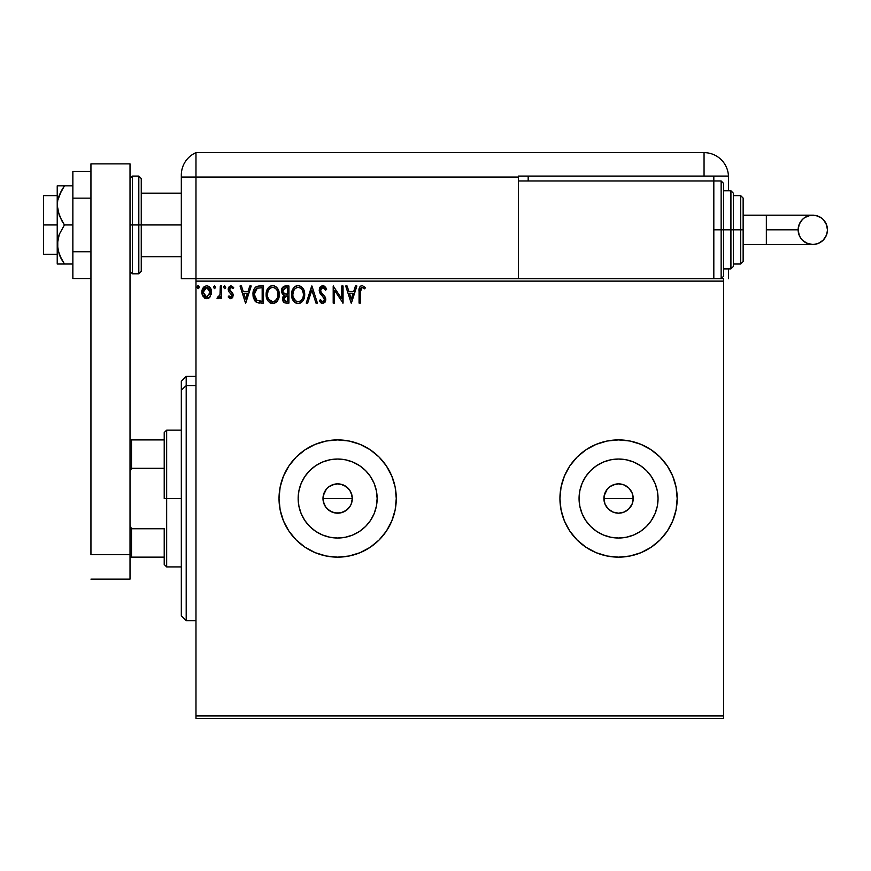 <?xml version="1.0" encoding="UTF-8"?>
<svg xmlns="http://www.w3.org/2000/svg" width="871" height="871" viewBox="0 0 871 871"><rect width="100%" height="100%" fill="white"/><g stroke="black" fill="none" stroke-linecap="round" stroke-linejoin="round"><path stroke-width="1.31" d="M345.787 486.334L348.008 488.163L343.261 484.984L337.654 483.862L340.507 484.145L345.787 486.334L349.837 490.384L352.026 495.664L352.309 498.517L351.187 504.135L352.309 498.517A14.655 14.655 0 0 1 337.643 513.182A14.655 14.655 0 0 1 322.989 498.517L324.11 504.124L325.46 506.661L327.278 508.882L332.025 512.061L337.632 513.182L343.25 512.061L348.008 508.893L350.545 505.485M610.081 486.562L615.688 484.145L618.552 483.862L624.169 484.984L628.916 488.152L632.096 492.91L633.217 498.517L632.085 504.146L633.217 498.517A14.655 14.655 0 0 1 618.552 513.182A14.655 14.655 0 0 1 603.897 498.517L605.018 504.124L606.368 506.661L608.187 508.882L612.934 512.061L618.541 513.182L624.159 512.061L628.916 508.893L631.453 505.485M377.143 498.517A39.5 39.5 0 0 1 337.643 538.017A39.5 39.5 0 0 1 298.154 498.517L298.905 490.819L301.159 483.405L304.806 476.579L309.717 470.59L315.705 465.68L322.531 462.033L329.946 459.779L337.643 459.028L345.352 459.779L352.766 462.033L359.592 465.68L365.58 470.59L370.491 476.579L374.138 483.405L376.392 490.819L377.143 498.517L376.392 506.225L374.138 513.64L370.491 520.466L365.58 526.454L359.592 531.364L352.766 535.012L345.352 537.265L337.643 538.017L329.946 537.265L322.531 535.012L315.705 531.364L309.717 526.454L304.806 520.466L301.159 513.64L298.905 506.225L298.154 498.517A39.5 39.5 0 0 1 337.643 459.028A39.5 39.5 0 0 1 377.143 498.517M658.051 498.517A39.5 39.5 0 0 1 618.552 538.017A39.5 39.5 0 0 1 579.063 498.517L579.814 490.819L582.068 483.405L585.715 476.579L590.625 470.59L596.613 465.68L603.44 462.033L610.854 459.779L618.552 459.028L626.26 459.779L633.674 462.033L640.501 465.68L646.489 470.59L651.399 476.579L655.046 483.405L657.3 490.819L658.051 498.517L657.3 506.225L655.046 513.64L651.399 520.466L646.489 526.454L640.501 531.364L633.674 535.012L626.26 537.265L618.552 538.017L610.854 537.265L603.44 535.012L596.613 531.364L590.625 526.454L585.715 520.466L582.068 513.64L579.814 506.225L579.063 498.517A39.5 39.5 0 0 1 618.552 459.028A39.5 39.5 0 0 1 658.051 498.517M676.059 509.927A58.629 58.629 0 0 0 677.181 498.539A58.629 58.629 0 0 1 618.552 557.146A58.629 58.629 0 0 1 559.933 498.517A58.629 58.629 0 0 0 561.044 509.916M561.066 510.003A58.629 58.629 0 0 0 564.375 520.902M564.419 521.01A58.629 58.629 0 0 0 585.954 547.249L596.123 552.682A58.629 58.629 0 0 0 629.973 556.025M586.02 547.282A58.629 58.629 0 0 0 596.102 552.671M596.123 552.682L607.12 556.014L618.552 557.146L629.994 556.014A58.629 58.629 0 0 0 672.695 521M672.739 520.912A58.629 58.629 0 0 0 676.048 509.992L677.181 498.517L676.048 487.085L672.717 476.089L667.306 465.952L660.011 457.068L651.127 449.774L640.991 444.362L629.994 441.02L618.552 439.899L607.12 441.02L596.123 444.362L585.987 449.774L577.103 457.068L569.808 465.952L564.397 476.089L561.055 487.085L559.933 498.517L561.055 509.96L564.397 520.956L569.808 531.092L577.103 539.976L585.987 547.26M279.025 498.517A58.629 58.629 0 0 0 337.643 557.146A58.629 58.629 0 0 0 396.272 498.517A58.629 58.629 0 0 1 337.643 557.146A58.629 58.629 0 0 1 279.025 498.517L280.146 509.96L283.489 520.956L288.9 531.092L296.194 539.976L305.079 547.26L315.215 552.682L326.211 556.014L337.643 557.146L349.086 556.014L360.082 552.682L370.219 547.26L379.103 539.976L386.397 531.092L391.808 520.956L395.151 509.96L396.272 498.517L395.151 487.085L391.808 476.089L386.397 465.952L379.103 457.068L370.219 449.774L360.082 444.362L349.086 441.02L337.643 439.899L326.211 441.02L315.215 444.362L305.079 449.774L296.194 457.068L288.9 465.952L283.489 476.089L280.146 487.085L279.025 498.517A58.629 58.629 0 0 1 337.643 439.899A58.629 58.629 0 0 1 396.272 498.517A58.629 58.629 0 0 0 337.643 439.899A58.629 58.629 0 0 0 279.025 498.517M351.187 504.135L349.837 506.661L345.787 510.711L340.507 512.899L334.78 512.888L329.51 510.711L325.46 506.661L323.272 501.369L323.272 495.664L326.342 489.186M327.289 508.882L325.133 506.138M332.014 512.05L330.447 511.288M337.643 513.182L334.203 512.769M340.496 512.899L339.472 513.063M345.776 510.711L344.481 511.495M349.826 506.682L349.293 507.423M352.026 501.38L351.655 502.839M618.541 513.182L612.944 512.061L610.419 510.711L608.187 508.882L605.018 504.135L604.18 501.38L604.18 495.664L607.261 489.175M605.018 504.124L604.518 502.719M612.934 512.061L611.355 511.288M630.735 506.672L628.916 508.893L624.169 512.061L618.552 513.182L615.111 512.769M621.393 512.899L620.37 513.063M626.685 510.711L625.313 511.527M632.096 504.135L628.459 509.328M632.923 501.391L632.564 502.839M195.975 718.357L723.594 718.357L195.975 718.357L195.975 281.126L723.594 281.126L723.594 715.918L195.975 715.918L195.975 718.357M723.594 278.676L195.975 278.676L195.975 715.918L723.594 715.918L723.594 718.357L723.594 281.126L195.975 281.126L195.975 278.676L723.594 278.676L723.594 281.126L723.594 278.676M210.259 296.652L211.468 291.11L210.357 287.985L208.833 286.385L206.71 285.786L204.598 286.385L202.17 290.01L202.595 295.639L205.654 298.579L207.766 298.579L209.584 297.479L211.533 292.221C211.566 288.671 209.965 286.526 206.71 285.786C203.466 286.537 201.854 288.682 201.887 292.221L203.172 296.663L206.71 298.72L209.944 297.087M220.309 286.004L221.626 286.004L220.309 286.004L220.004 294.921L217.021 298.296L218.795 298.524L220.309 296.663L220.309 298.503L221.626 298.503L221.626 286.004L221.626 298.503L221.626 286.004L220.309 286.004L220.102 294.496L217.021 298.296L218.022 298.72L220.309 296.663L220.309 298.503L221.626 298.503L220.309 298.503M230.739 298.72L232.644 297.632L233.21 294.953L232.503 293.026L229.824 290.522L229.617 288.628L231.12 287.321L232.927 288.639L233.678 287.484L230.967 285.786L229.215 286.581L228.235 288.769L228.627 291.328L231.904 295.215L230.946 297.153L228.964 295.868L228.202 296.946L229.955 298.557L230.739 298.72L233.243 295.443L232.818 293.516L229.509 289.335L231.12 287.321L232.927 288.639L233.678 287.484L230.967 285.786L228.202 289.401L228.627 291.328L231.926 295.509L230.652 297.185L228.964 295.868L228.202 296.946L230.739 298.72M259.144 286.015L255.922 286.907L254.049 289.226L253.047 292.841L253.341 297.642L254.985 301.028L256.836 302.487L263.488 303.108L263.488 286.004L259.514 286.004C254.953 286.624 252.775 289.412 252.971 294.344L256.836 302.487L263.488 303.108L263.488 286.004L263.488 303.108L260.897 303.108M285.503 286.004L288.922 286.004L284.621 286.102L282.019 288.29L281.627 292.221L284.164 295.236L282.933 296.859L282.629 299.809L284.479 302.749L288.922 303.108L288.922 286.004L288.922 303.108L288.922 286.004L285.503 286.004C282.825 286.417 281.485 288.04 281.464 290.86L284.164 295.236L282.563 298.873C282.585 301.562 283.902 302.977 286.505 303.108L288.922 303.108L286.505 303.108M307.67 303.108L306.233 303.108L311.72 286.004L306.233 303.108L307.67 303.108L311.829 290.141L315.988 303.108L317.414 303.108L311.938 286.004L317.414 303.108L311.938 286.004L306.233 303.108L307.67 303.108L311.829 290.141L315.988 303.108L317.414 303.108L315.988 303.108M341.748 286.004L341.748 298.731L333.201 286.004L333.201 303.108L334.518 303.108L334.518 290.359L343.065 303.108L343.065 286.004L341.748 286.004L343.065 286.004L341.748 286.004L341.748 298.731L333.201 286.004L333.201 303.108L334.518 303.108L334.518 290.359L343.065 303.108L343.065 286.004L342.793 303.108M360.387 291.731L361.062 287.898L362.652 287.386L364.753 288.856L365.428 287.539L362.194 285.568L360.431 286.189L359.407 287.768L359.07 303.108L360.387 303.108L360.387 291.731L362.205 287.321L364.753 288.856L365.428 287.539L362.194 285.568C359.581 286.461 358.547 288.453 359.07 291.556L359.07 303.108L360.387 303.108L360.387 291.731M629.994 556.014L640.991 552.682L651.127 547.26L660.011 539.976L667.306 531.092L672.717 520.956L676.048 509.96M355.444 286.004L356.881 286.004L351.394 303.108L356.881 286.004L355.444 286.004L353.691 291.491L348.89 291.491L347.126 286.004L345.7 286.004L351.176 303.108L356.881 286.004L355.444 286.004L353.691 291.491L348.89 291.491L347.126 286.004L345.7 286.004L351.176 303.108L345.7 286.004L347.126 286.004M322.782 285.568L320.082 287.136L319.167 290.195L320.016 293.233L324.23 298.459L324.339 300.386L323.446 301.606L321.911 301.573L320.419 299.602L319.396 300.647L320.659 302.585L322.695 303.544L325.014 302.204L325.71 298.873L324.807 296.532L320.92 291.905L320.637 289.194L322.88 287.321L325.558 290.174L326.625 289.303L324.741 286.309L322.782 285.568L319.167 290.195L324.437 299.624L322.706 301.791L320.419 299.602L319.396 300.647L322.695 303.544L325.743 299.559L325.068 296.957L320.92 291.905L320.484 290.217L322.88 287.321L325.558 290.174L326.625 289.303L322.782 285.568M304.708 294.485L303.837 289.989L302.172 287.43L299.624 285.786L296.586 285.786L294.05 287.463L292.406 290.054L291.578 293.799L291.916 297.642L294.235 301.856L296.673 303.337L298.982 303.489L301.094 302.618L303.173 300.375L304.708 294.485C304.763 289.618 302.564 286.646 298.111 285.568C293.647 286.679 291.469 289.684 291.545 294.561C291.469 299.493 293.679 302.487 298.209 303.544C302.64 302.379 304.796 299.363 304.708 294.485M279.275 294.485L278.404 289.989L276.749 287.43L274.191 285.786L271.153 285.786L268.616 287.463L266.972 290.054L266.145 293.799L266.482 297.642L267.702 300.473L269.836 302.694L274.3 303.304L277.74 300.375L279.275 294.485C279.341 289.618 277.141 286.646 272.677 285.568C268.224 286.679 266.036 289.684 266.123 294.561C266.036 299.493 268.257 302.487 272.775 303.544C277.207 302.379 279.373 299.363 279.275 294.485L279.188 295.998M249.781 286.004L251.218 286.004L245.731 303.108L251.218 286.004L249.781 286.004L248.028 291.491L243.227 291.491L241.463 286.004L240.037 286.004L245.513 303.108L251.218 286.004L249.781 286.004L248.028 291.491L243.227 291.491L241.463 286.004L240.037 286.004L245.513 303.108L240.037 286.004L241.463 286.004M225.785 287.212L224.685 285.786L223.607 286.962L224.685 288.639L225.785 287.212L224.685 288.639L225.785 287.212L224.685 285.786L223.597 287.212L224.685 288.639L223.597 287.212L224.685 285.786L225.785 287.212M215.703 287.212L214.604 285.786L213.526 286.962L214.604 288.639L215.703 287.212L214.604 288.639L215.703 287.212L214.604 285.786L213.515 287.212L214.604 288.639L213.515 287.212L214.604 285.786L215.703 287.212M199.263 287.212L198.642 285.928L197.695 285.928L197.064 287.212L197.695 288.508L198.642 288.508L199.263 287.212L198.163 288.639L199.263 287.212L198.163 288.639L197.064 287.212L198.163 288.639L197.064 287.212L198.163 285.786L197.064 287.212L198.163 285.786L199.263 287.212L197.695 285.928M626.695 486.334L624.453 485.103M337.654 483.862L332.047 484.984L337.643 483.862L340.507 484.145M329.173 486.562L334.791 484.145M323.272 495.664L324.11 492.91L322.989 498.517A14.655 14.655 0 0 1 337.643 483.862A14.655 14.655 0 0 1 352.309 498.517L351.187 492.91L349.837 490.384L351.187 492.91M379.103 457.068L370.219 449.774M360.082 444.362L358.188 443.611M326.211 441.02L315.215 444.362L305.079 449.774M296.194 539.976L305.079 547.26M315.215 552.682L317.49 553.575M349.086 556.014L360.082 552.682L370.219 547.26M677.181 498.506A58.629 58.629 0 0 0 676.059 487.118M676.048 487.052A58.629 58.629 0 0 0 672.739 476.132M672.695 476.045A58.629 58.629 0 0 0 651.149 449.795M651.105 449.763A58.629 58.629 0 0 0 630.005 441.031M629.973 441.02A58.629 58.629 0 0 0 596.145 444.352M596.102 444.362A58.629 58.629 0 0 0 586.02 449.752M585.954 449.795A58.629 58.629 0 0 0 564.419 476.034M564.375 476.143A58.629 58.629 0 0 0 561.066 487.041M561.044 487.129A58.629 58.629 0 0 0 559.933 498.484M559.933 498.517A58.629 58.629 0 0 1 618.552 439.899A58.629 58.629 0 0 1 677.181 498.517L676.898 492.779M569.808 465.952L567.925 468.968M657.3 490.819L655.046 483.405M610.854 459.779L603.44 462.033M579.814 506.225L582.068 513.64M626.26 537.265L633.674 535.012M604.18 495.664L605.018 492.91L603.897 498.517A14.655 14.655 0 0 1 618.552 483.862A14.655 14.655 0 0 1 633.217 498.517L632.096 492.91L630.746 490.384L632.096 492.91M624.169 484.984L618.562 483.862L612.955 484.984L615.699 484.145M618.552 483.862L621.415 484.145M632.934 495.664L633.217 498.517L603.897 498.517L633.217 498.517M608.198 508.882L606.368 506.661M604.18 501.38L603.897 498.517M376.392 490.819L374.138 483.405M329.946 459.779L322.531 462.033M298.905 506.225L301.159 513.64M345.352 537.265L352.766 535.012M352.026 495.664L352.309 498.517L322.989 498.517L352.309 498.517M324.11 504.135L322.989 498.517M606.368 490.373L605.018 492.91M612.955 484.984L610.408 486.334M630.746 490.384L628.916 488.152M325.46 490.373L324.11 492.91M332.047 484.984L329.51 486.334M349.837 490.384L348.008 488.152M360.387 303.108L359.07 303.108M359.081 290.751L359.102 289.934M359.113 289.836L359.244 288.464M359.462 287.626L359.734 287.027M365.428 287.539L364.753 288.856M363.795 288.051L361.879 287.365M360.725 288.464L360.529 289.096M351.285 298.982L349.445 293.244L353.125 293.244L351.285 298.982L349.445 293.244L353.125 293.244L351.285 298.982M334.518 303.108L333.201 303.108L333.495 286.004M325.547 287.201L326.353 288.649M326.625 289.303L325.558 290.174L324.589 288.377M323.381 287.408L322.433 287.365M320.495 289.956L320.517 290.664M320.484 290.217L321.225 292.416M321.573 292.917L324.001 295.574M324.948 296.739L325.373 297.566M325.58 298.209L325.71 298.873M325.732 299.21L325.732 299.907M325.71 300.245L325.025 302.204M322.107 303.478L321.345 303.152M320.964 302.868L321.573 303.282M320.517 302.422L319.962 301.649M319.396 300.647L320.419 299.602L320.822 300.321M320.419 299.602L320.942 300.506M321.301 301.007L321.922 301.584M322.292 301.736L322.901 301.78M324.339 300.375L324.437 299.624M323.968 297.915L323.25 296.978M321.453 295.127L320.974 294.572M320.931 294.529L320.452 293.908M319.657 292.525L319.385 291.752M319.679 287.844L320.071 287.147M320.103 287.114L322.357 285.601M324.23 298.459L324.382 299.036M321.66 287.724L322.88 287.321M304.687 295.247L304.621 295.998M303.587 299.602L304.121 298.285M303.935 298.797L303.173 300.364M302.749 301.007L302.259 301.606M301.791 302.074L301.105 302.618L301.791 302.074M300.288 303.086L299.733 303.304M296.663 303.337L295.802 302.999M295.269 302.705L294.376 301.997M294.267 301.889L295.269 302.694M292.406 299.112L292.188 298.535M291.872 297.468L291.643 296.129M291.633 293.026L291.905 291.513M292.133 290.762L292.395 290.076M293.124 288.682L294.039 287.474M294.06 287.452L294.768 286.777M295.215 286.439L295.759 286.124M296.586 285.786L297.327 285.623M298.111 285.568L298.873 285.623M298.895 285.623L299.613 285.786M301.17 286.537L302.673 288.007M303.293 288.943L303.827 289.967M303.979 290.348L304.327 291.437M304.578 292.689L304.676 293.712M294.05 287.463L293.113 288.693M297.838 287.332L298.154 287.321C301.704 288.214 303.446 290.598 303.391 294.485L303.326 293.287M298.764 287.365L300.016 287.768L298.764 287.365M301.41 288.856L302.215 289.934M303.195 292.449L303.391 294.485C303.467 298.415 301.725 300.843 298.154 301.791C294.561 300.887 292.808 298.481 292.863 294.572L292.885 295.182L292.863 294.572C292.787 290.62 294.54 288.203 298.154 287.321M302.716 298.132L301.66 299.929M292.939 295.802L292.885 295.182M295.824 301.05L293.157 297.022M296.467 301.41L297.076 301.638M297.534 301.747L296.358 301.366M296.347 287.735L296.924 287.506M293.157 292.101L292.863 294.572L293.538 290.925L295.117 288.584L293.843 290.283M300.724 288.214L301.388 288.834M299.014 301.693L299.711 301.453M299.94 301.344L298.764 301.736M302.411 298.786L300.473 301.028M303.315 295.737L303.097 296.946M284.425 302.716L283.151 301.388M282.857 300.713L282.64 299.831M283.086 301.268L282.661 297.795M283.554 294.921L282.999 294.54M282.498 294.039L282.128 293.494M281.485 290.424L282.476 287.539M283.532 301.965L284.131 302.531M283.315 292.765L283.968 293.473L282.901 291.839L282.999 289.586L282.781 290.86L286.102 287.757L287.604 287.757L287.604 294.115L284.85 293.919L286.94 294.115L284.85 293.919L282.857 291.633M285.993 301.344L283.881 298.84L284 299.82L283.881 298.84L286.929 295.868L285.721 295.988L287.604 295.868L287.604 301.355L285.122 301.17M285.144 296.194L285.721 295.988M284.196 297.294L283.881 298.84L284.665 296.575M284.305 288.04L285.111 287.822M282.999 289.586L283.26 289.03M284.447 300.691L284 299.82M286.929 295.868L287.604 295.868L287.604 301.355L286.243 301.355M279.068 296.771L279.188 296.02M278.176 299.58L278.687 298.285M278.165 299.602L277.751 300.364M277.305 301.028L276.836 301.606M276.357 302.085L275.682 302.618L276.357 302.074M274.855 303.086L273.679 303.467M271.24 303.337L270.38 302.999M266.983 299.112L266.755 298.535M266.439 297.479L266.21 296.129M266.21 293.004L266.33 292.21M266.7 290.762L266.972 290.043M268.627 287.452L269.346 286.777M269.618 286.559L270.326 286.124M271.153 285.786L271.894 285.623M273.461 285.623L274.191 285.786M275.737 286.537L277.239 288.007M277.871 288.943L278.905 291.447M267.724 292.101L267.441 294.572C267.353 290.62 269.117 288.203 272.721 287.321L272.1 287.365L272.721 287.321C276.281 288.214 278.023 290.598 277.958 294.485C278.034 298.415 276.292 300.843 272.721 301.791L270.402 301.05L268.693 299.286L272.721 301.791C269.139 300.887 267.375 298.481 267.441 294.572L268.116 290.925L269.683 288.584L268.41 290.283M273.026 287.332L273.93 287.495M267.441 294.572L267.451 295.182L267.441 294.572M267.506 295.802L267.451 295.182M270.925 287.735L271.502 287.506M277.893 295.737L277.893 293.287M277.762 292.449L277.675 296.946M275.976 288.856L276.782 289.934M275.29 288.214L275.965 288.834M272.721 301.791L273.342 301.736L272.721 301.791M273.581 301.693L274.278 301.453M274.507 301.344L273.342 301.736M277.283 298.132L275.04 301.028M258.818 302.999L258.23 302.912M256.216 302.139L255.53 301.606M254.299 300.06L254.822 300.843M253.33 297.599L253.156 296.739M253.015 295.53L253.156 296.706M252.993 293.571L253.145 292.09M253.494 290.62L253.809 289.76M254.049 289.226L254.408 288.584M254.43 288.551L254.833 287.963M255.334 287.408L255.911 286.918M258.012 286.124L258.763 286.036M258.829 302.999L259.863 303.086M257.097 300.658L254.288 294.344L257.239 288.192L262.171 287.757L262.171 301.355L256.51 300.266M255.072 290.413L256.303 288.791M257.446 288.116L258.099 287.953M260.353 301.333L259.395 301.268M254.288 294.344L254.463 292.297L254.288 294.344M254.43 296.271L254.321 295.313M254.942 298.067L254.648 297.207M255.399 298.982L254.963 298.122M255.497 289.695L254.724 291.295M245.633 298.982L243.782 293.244L247.462 293.244L245.633 298.982L243.782 293.244L247.462 293.244L245.633 298.982M228.202 296.946L228.964 295.868L230.652 297.185L231.926 295.509L231.338 294.006M231.61 294.376L231.926 295.509L230.292 293.081M228.627 291.328L228.202 289.401L228.627 291.328M230.967 285.786L233.678 287.484L232.927 288.639L232.579 288.159M231.12 287.321L230.434 287.506M229.617 288.628L230.467 291.23M229.998 290.762L229.509 289.335L231.229 291.818M232.818 293.516L233.21 294.953M225.513 288.159L224.947 288.606M224.566 288.628L223.597 287.212L224.685 285.786M224.446 285.819L223.662 286.722M218.969 298.415L218.414 298.677M217.739 298.688L217.021 298.296L217.641 296.967L218.654 297.098M218.022 298.72L217.021 298.296L218.022 298.72M217.641 296.967L218.229 297.185L217.641 296.967M219.895 295.334L220.178 293.963M220.254 292.896L220.276 292.351M220.298 291.066L220.309 290.206M214.734 288.628L214.19 288.541M213.526 286.973L214.604 285.786M205.643 298.579L204.772 298.22M202.584 295.607L202.214 294.648M202.203 294.572L201.963 293.385M202.17 290.021L202.627 288.769M202.649 288.737L202.17 290.01M203.727 287.114L204.293 286.603M209.182 286.624L209.813 287.234M210.368 287.985L210.858 288.9M211.087 289.466L211.261 290.01M211.261 290.032L211.468 291.099M211.522 291.665L211.468 291.11M211.468 293.375L211.239 294.518M208.278 298.405L209.051 297.958M209.835 287.267L208.833 286.385M204.25 288.671L206.71 287.321L204.816 288.061M210.227 292.21L210.031 290.566L210.227 292.21L206.71 297.185L203.204 292.21L206.71 287.321L210.205 292.634M205.894 297.055L205.153 296.673M205.142 296.673L203.988 295.334M203.4 290.566L204.032 289.02M207.538 287.452L209.04 288.497M207.755 296.978L207.135 297.153M198.294 288.628L197.75 288.541M198.414 285.83L198.991 286.276M302.139 289.814L303.326 293.266M286.102 287.757L287.604 287.757L287.604 294.115L286.94 294.115M268.671 289.814L269.085 289.237M277.283 290.892L277.675 292.057M268.693 299.286L267.724 297.022M260.767 287.757L262.171 287.757L262.171 301.355L261.311 301.355M256.684 300.408L255.671 299.384M209.399 289.02L210.031 290.566M210.031 293.875L209.835 294.518M203.4 293.875L203.248 293.048M186.198 385.646L186.198 376.392L186.198 385.646L195.975 385.646L186.198 385.646L186.198 620.653L186.198 385.646L181.32 390.154L186.198 385.646M181.32 381.269L181.32 390.154L181.32 381.269L186.198 376.392L195.975 376.392M181.32 615.764L181.32 390.154L181.32 615.764L186.198 620.653L195.975 620.653M164.216 439.899L164.216 498.517L166.666 498.517L166.666 430.122L166.666 498.517L181.32 498.517L166.666 498.517L166.666 566.912L166.666 498.517L164.216 498.517L164.216 432.571L164.216 439.899L130.019 439.899L131.488 439.899L131.488 468.304L164.216 468.304L131.488 468.304L131.488 439.899L164.216 439.899M164.216 528.741L164.216 564.473L164.216 528.741L131.488 528.741L130.019 525.387L131.488 528.741L131.488 557.146L164.216 557.146L131.488 557.146L131.488 528.741L164.216 528.741M130.019 471.657L131.488 468.304L130.019 471.657M130.019 557.146L131.488 557.146L130.019 557.146M43.55 224.947L57.225 224.947L43.55 224.947L43.55 254.256L43.55 195.627L43.55 224.947M138.816 273.799L132.468 273.799L132.468 224.947L132.468 273.799L132.468 224.947L130.019 224.947L138.816 224.947L138.816 273.799L138.816 224.947L138.816 273.799L141.254 271.349L141.254 224.947L181.32 224.947L141.254 224.947L141.254 178.533L141.254 224.947L141.254 178.533L138.816 176.084L132.468 176.084L132.468 224.947L132.468 176.084L132.468 224.947L138.816 224.947L138.816 176.084L138.816 224.947L141.254 224.947L141.254 271.349L141.254 224.947L138.816 224.947L138.816 176.084M130.019 163.879L130.019 579.128L90.943 579.128L130.019 579.128L130.019 554.707L90.943 554.707L90.943 163.879L90.943 554.707L130.019 554.707L130.019 163.879L90.943 163.879L130.019 163.879M90.943 251.741L72.859 251.741L72.859 198.142L90.943 198.142L72.859 198.142L72.859 171.347L90.943 171.347L72.859 171.347L72.859 251.741L90.943 251.741M72.859 278.535L90.943 278.535L72.859 278.535L72.859 251.741L72.859 278.535M57.769 264.022L59.293 264.022L57.225 264.022L57.225 244.479L57.225 264.022L72.859 264.022L64.432 264.022L59.293 254.67L57.225 244.479L59.293 234.299L64.432 224.947L72.859 224.947L64.432 224.947L61.58 220.374L57.78 210.597L57.225 205.404L57.769 200.243L59.293 195.213L64.432 185.861L72.859 185.861L57.769 185.861M59.293 195.213L61.58 190.433L57.769 200.243L57.225 205.404L57.225 185.861L57.225 244.479L57.225 205.404L59.304 215.616L64.432 224.947L59.293 234.299L57.769 239.307L57.769 249.65L61.58 259.449L59.293 254.67M62.679 264.022L59.304 264.022L64.432 264.022L61.58 259.449L64.432 264.022M60.066 256.466L61.58 259.449M64.432 185.861L61.58 190.433L64.432 185.861L59.304 185.861M60.883 185.861L61.569 185.861M181.32 175.18L181.32 177.063L195.975 177.063L195.975 278.676L181.32 278.676L181.32 177.063L181.32 278.676L195.975 278.676L195.975 152.643A24.432 24.432 0 0 0 181.32 175.027A24.432 24.432 0 0 1 195.975 152.643L195.975 177.063L195.975 152.643L195.975 177.063L181.32 177.063L181.32 175.626M181.473 172.316L181.375 173.383M195.975 278.676L195.975 177.063L518.408 177.063L518.408 180.972L518.408 176.084L704.051 176.084L704.051 152.643L195.975 152.643L704.051 152.643A24.432 24.432 0 0 1 728.472 177.063L728.472 190.749L728.472 177.063A24.432 24.432 0 0 0 704.051 152.643L704.051 176.084L728.461 176.084L518.408 176.084L518.408 177.063L195.975 177.063L195.975 278.676M181.364 173.569L181.32 175.027M182.028 169.17L181.614 171.239M728.472 268.91L728.472 278.676L728.472 268.91M528.174 180.972L528.174 176.084L528.174 180.972M713.817 180.972L713.817 176.084L713.817 180.972L518.408 180.972L518.408 278.676L518.408 180.972L713.817 180.972L713.817 278.676L713.817 180.972L721.144 180.972L723.594 183.411L723.594 276.238L723.594 229.824L721.144 229.824L721.144 278.676L721.144 229.824L713.817 229.824L721.144 229.824L721.144 180.972M766.349 215.17L812.795 215.17C821.691 216.041 826.579 220.929 827.45 229.824A14.655 14.655 90 0 1 812.795 244.479A14.655 14.655 90 0 1 798.141 229.824L766.349 229.824L766.349 244.479L743.137 244.479L766.349 244.479L766.349 215.17L743.137 215.17L766.349 215.17L766.349 229.824L798.141 229.824L799.251 224.217L802.431 219.459L804.652 217.641L809.932 215.453L815.648 215.453L820.939 217.641L823.16 219.459L826.339 224.217L827.45 229.824L827.167 232.688L826.339 235.431L823.16 240.189L818.402 243.368L815.648 244.196L812.795 244.479L807.188 243.368L802.431 240.189L800.612 237.968L799.251 235.431L798.141 229.824A14.655 14.655 90 0 1 812.795 215.17A14.655 14.655 90 0 1 827.45 229.824C826.579 238.73 821.691 243.619 812.795 244.479L766.349 244.479M723.594 268.91L730.921 268.91L730.921 229.824L730.921 268.91L730.921 229.824L723.594 229.824L723.594 276.238L721.144 278.676L721.144 180.972L721.144 229.824L730.921 229.824L730.921 190.749L733.36 193.188L733.36 266.472L733.36 229.824L730.921 229.824L730.921 190.749L730.921 229.824L733.36 229.824L733.36 265.764M740.688 229.824L740.688 264.022L740.688 229.824L733.36 229.824L740.688 229.824L740.688 195.627L740.688 229.824L743.137 229.824L740.688 229.824M743.137 261.583L743.137 229.824L743.137 261.583L740.688 264.022L733.36 264.022M743.137 198.076L743.137 229.824L743.137 198.076L740.688 195.627L733.36 195.627M733.36 229.824L733.36 193.188L733.36 229.824M723.594 229.824L723.594 183.411L723.594 229.824M164.216 432.571L166.666 430.122L181.32 430.122M181.32 566.912L166.666 566.912L164.216 564.473M57.225 195.627L43.55 195.627M181.32 193.188L141.254 193.188M181.32 256.695L141.254 256.695M57.225 254.256L43.55 254.256M132.468 176.084L130.019 178.533M132.468 273.799L130.019 271.349M812.795 215.17C803.889 216.041 799.012 220.929 798.141 229.824C799.012 238.73 803.889 243.619 812.795 244.479M730.921 268.91L733.36 266.472M723.594 190.749L730.921 190.749"/></g></svg>
